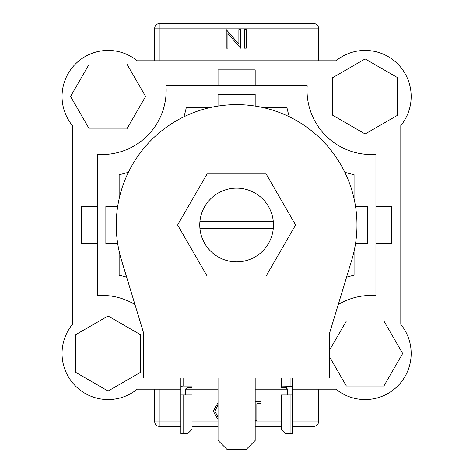 <?xml version="1.0" encoding="UTF-8"?>
<svg xmlns="http://www.w3.org/2000/svg" width="473" height="473" viewBox="0 0 473 473"><rect width="100%" height="100%" fill="white"/><g stroke="black" fill="none" stroke-linecap="round" stroke-linejoin="round"><path stroke-width="0.71" d="M266.098 173.91L207.121 173.91L177.629 224.982L207.121 276.061L266.098 276.061L295.584 224.982L266.098 173.91M218.035 378.028L218.035 440.434L226.951 449.35L246.267 449.35L255.184 440.434L255.184 378.028M356.961 224.982A120.355 120.355 0 0 1 351.782 259.925L329.474 333.453L329.474 378.028L143.745 378.028L143.745 333.453L121.437 259.925A120.355 120.355 0 0 1 236.606 104.628A120.355 120.355 0 0 1 356.961 224.982M108.081 315.982L75.579 334.748L75.579 372.275L108.081 391.041L140.582 372.275L140.582 334.748L108.081 315.982M145.613 96.457L126.847 63.956L89.314 63.956L70.548 96.457L89.314 128.963L126.847 128.963L145.613 96.457M365.138 133.989L397.639 115.223L397.639 77.69L365.138 58.924L332.631 77.69L332.631 115.223L365.138 133.989M329.474 356.754L346.372 386.015L383.899 386.015L402.665 353.514L383.899 321.007L346.372 321.007L329.474 350.274M183.116 433.747L187.574 433.747L192.032 429.289L192.032 394.967L183.116 394.967L183.116 433.747L180.887 433.747L180.887 394.967L183.116 394.967M183.116 378.028L183.116 386.051L192.032 386.051L192.032 378.028M192.032 386.051L192.032 387.428L187.87 387.428L185.641 389.427L185.641 394.967M180.887 394.967L180.887 378.028M185.641 389.427L186.143 388.014M183.116 386.051L180.887 386.335M290.097 394.967L290.097 433.747L285.645 433.747L281.187 429.289L281.187 394.967L292.326 394.967L292.326 378.028M290.097 433.747L292.326 433.747L292.326 394.967M287.572 394.967L287.572 389.427L285.343 387.428L281.187 387.428L281.187 378.028M281.187 386.051L292.326 386.335M286.49 387.635L287.572 389.427M72.422 324.36A46.064 46.064 0 0 0 137.235 389.173L180.887 389.173L137.235 389.173A46.064 46.064 0 0 1 72.422 324.36L72.422 125.611L72.422 324.36M185.653 389.173L218.035 389.173L185.653 389.173M255.184 389.173L287.566 389.173L255.184 389.173M400.797 125.611L400.797 324.36A46.064 46.064 0 0 1 335.984 389.173L292.326 389.173L335.984 389.173A46.064 46.064 0 0 0 400.797 324.36L400.797 125.611A46.064 46.064 0 0 0 335.984 60.798L137.235 60.798A46.064 46.064 0 0 0 72.422 125.611M314.025 60.798L314.025 28.108L318.477 28.108L318.477 60.798M154.736 60.798L154.736 28.108C155.02 25.418 156.504 23.934 159.194 23.65L314.025 23.65C316.709 23.934 318.199 25.418 318.477 28.108A4.458 4.458 0 0 0 314.025 23.65A4.458 4.458 0 0 1 318.477 28.108M318.477 389.173L318.477 421.863C318.199 424.547 316.709 426.037 314.025 426.321L292.326 426.321M159.194 389.173L159.194 421.863L154.736 421.863L154.736 389.173M281.187 426.321L255.184 426.321M218.035 426.321L192.032 426.321M180.887 426.321L159.194 426.321C156.504 426.037 155.02 424.547 154.736 421.863A4.458 4.458 0 0 0 159.194 426.321A4.458 4.458 0 0 1 154.736 421.863M159.194 23.65A4.458 4.458 0 0 0 154.736 28.108A4.458 4.458 0 0 1 159.194 23.65L159.194 60.798M314.025 426.321A4.458 4.458 0 0 0 318.477 421.863A4.458 4.458 0 0 1 314.025 426.321L314.025 389.173M238.871 29.592L240.538 29.592L240.538 48.169L227.915 33.548L227.915 48.169L226.248 48.169L226.248 29.592L238.871 44.178L238.871 29.592M246.25 29.592L246.25 48.169L244.588 48.169L244.588 29.592L246.25 29.592M218.035 419.533L213.27 411.173L218.035 402.653M218.035 404.9L214.937 411.161L218.035 417.316M255.184 401.802L260.895 401.802L260.895 403.706L256.851 403.706L256.851 420.373L255.184 420.373M134.971 304.535A64.192 64.192 0 0 0 97.308 295.584L97.308 154.381A64.192 64.192 0 0 0 166.005 85.684L307.208 85.684A64.192 64.192 0 0 0 375.911 154.381L375.911 295.584A64.192 64.192 0 0 0 338.248 304.535M273.27 228.701A36.847 36.847 0 0 0 236.606 188.136A36.847 36.847 0 0 0 199.949 228.701A36.847 36.847 0 0 0 273.27 228.701L199.949 228.701M355.525 206.411L367.355 206.411L367.355 243.56L355.525 243.56M346.543 277.19A86.033 86.033 0 0 1 354.064 275.304L354.064 251.234M126.675 277.19A86.033 86.033 0 0 0 119.149 275.304L119.149 251.234M117.694 243.56L105.863 243.56L105.863 206.411L117.694 206.411M119.149 198.737L119.149 174.667A86.033 86.033 0 0 0 128.431 172.231M183.855 116.807A86.033 86.033 0 0 0 186.291 107.525L210.361 107.525M218.035 106.07L218.035 94.239L255.184 94.239L255.184 106.07M289.358 116.807A86.033 86.033 0 0 1 286.928 107.525L262.858 107.525M344.787 172.231A86.033 86.033 0 0 0 354.064 174.667L354.064 198.737M273.27 221.269L199.949 221.269M335.984 60.798L137.235 60.798M375.911 243.56L391.733 243.56L391.733 206.411L375.911 206.411M97.308 206.411L81.486 206.411L81.486 243.56L97.308 243.56M255.184 85.684L255.184 69.862L218.035 69.862L218.035 85.684M290.097 378.028L290.097 386.051M159.194 426.321L159.194 421.863L180.887 421.863M192.032 421.863L218.035 421.863M255.184 421.863L281.187 421.863M292.326 421.863L318.477 421.863M314.025 23.65L314.025 28.108L154.736 28.108"/></g></svg>
